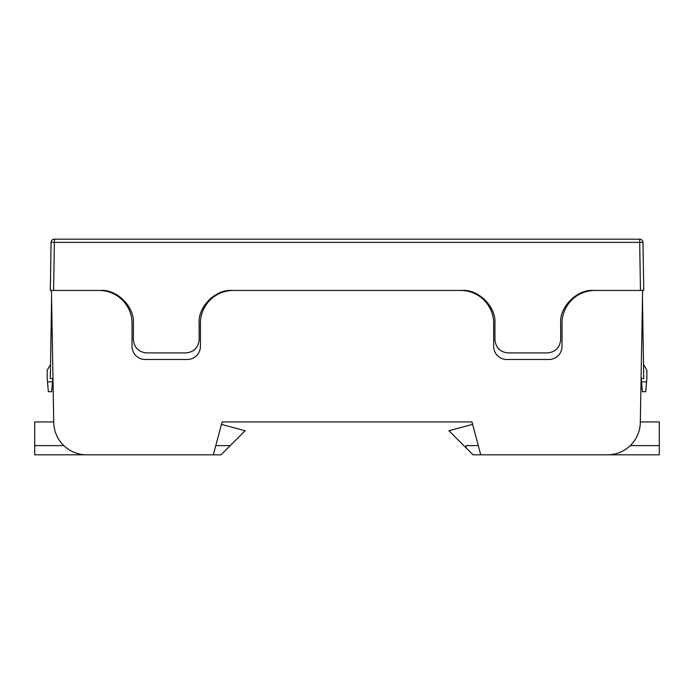 <?xml version="1.0" encoding="UTF-8"?>
<svg xmlns="http://www.w3.org/2000/svg" width="694" height="694" viewBox="0 0 694 694"><rect width="100%" height="100%" fill="white"/><g stroke="black" fill="none" stroke-linecap="round" stroke-linejoin="round"><path stroke-width="1.04" d="M53.603 290.456L51.451 290.456L53.75 422.525A32.87 32.87 0 0 0 86.62 454.822L213.301 454.822L222.115 421.952L471.955 421.952L480.76 454.822L607.441 454.822A32.87 32.87 0 0 0 640.31 422.525L642.618 290.456L640.467 290.456L639.695 242.38L54.366 242.38L53.603 290.456L100.509 290.456C116.774 288.99 134.853 307.069 133.387 323.335L133.387 339.765C134.22 347.694 138.6 352.084 146.529 352.916L185.983 352.916C193.912 352.084 198.293 347.694 199.135 339.765L199.135 323.335C197.66 307.069 215.739 288.99 232.004 290.456L462.057 290.456C478.322 288.99 496.401 307.069 494.935 323.335L494.935 339.765C495.768 347.694 500.148 352.084 508.077 352.916L547.531 352.916C555.46 352.084 559.841 347.694 560.683 339.765L560.683 323.335C559.208 307.069 577.287 288.99 593.552 290.456L640.467 290.456M477.871 295.254L477.871 294.508M483.787 299.851L483.787 298.663M460.773 290.456A32.87 32.87 0 0 1 493.651 323.335L493.651 346.341A13.151 13.151 0 0 0 506.794 359.492L548.876 359.492A13.151 13.151 0 0 0 562.027 346.341L562.027 323.335A32.87 32.87 0 0 1 594.897 290.456M99.164 290.456A32.87 32.87 0 0 1 132.034 323.335L132.034 346.341A13.151 13.151 0 0 0 145.185 359.492L187.267 359.492A13.151 13.151 0 0 0 200.419 346.341L200.419 323.335A32.87 32.87 0 0 1 233.288 290.456M216.198 295.254L216.198 294.508M210.273 299.851L210.273 298.663M51.078 242.406A3.288 3.288 0 0 1 54.366 239.178A3.288 3.288 0 0 0 51.078 242.406L50.315 290.456L51.451 290.456L50.315 290.456L51.078 242.406L54.366 242.38L54.366 239.178L639.695 239.178A3.288 3.288 0 0 1 642.982 242.406L643.746 290.456L642.618 290.456L643.746 290.456M642.471 298.594L643.746 378.508L641.074 378.508M52.987 378.508L50.315 378.508L51.59 298.594M643.52 364.428L646.869 370.223L646.869 378.508L645.715 391.711L642.418 391.711L641.265 378.508M52.796 378.508L51.642 391.711L48.346 391.711L47.192 378.508L47.192 370.223L50.541 364.428M215.765 445.617L230.208 445.617L221.004 454.822L34.7 454.822L34.7 421.952L53.742 421.952M34.7 445.617L63.813 445.617M230.208 445.617L245.095 430.731L221.455 424.398M640.319 421.952L659.3 421.952L659.3 445.617L630.256 445.617M472.605 424.39L448.905 430.731L472.996 454.822L659.3 454.822L659.3 445.617M466.099 447.934L466.099 445.617L478.296 445.617M641.56 381.847L646.582 381.847M47.487 381.847L52.501 381.847M642.982 242.406A3.288 3.288 0 0 0 639.695 239.178L639.695 242.38L642.982 242.406"/></g></svg>
